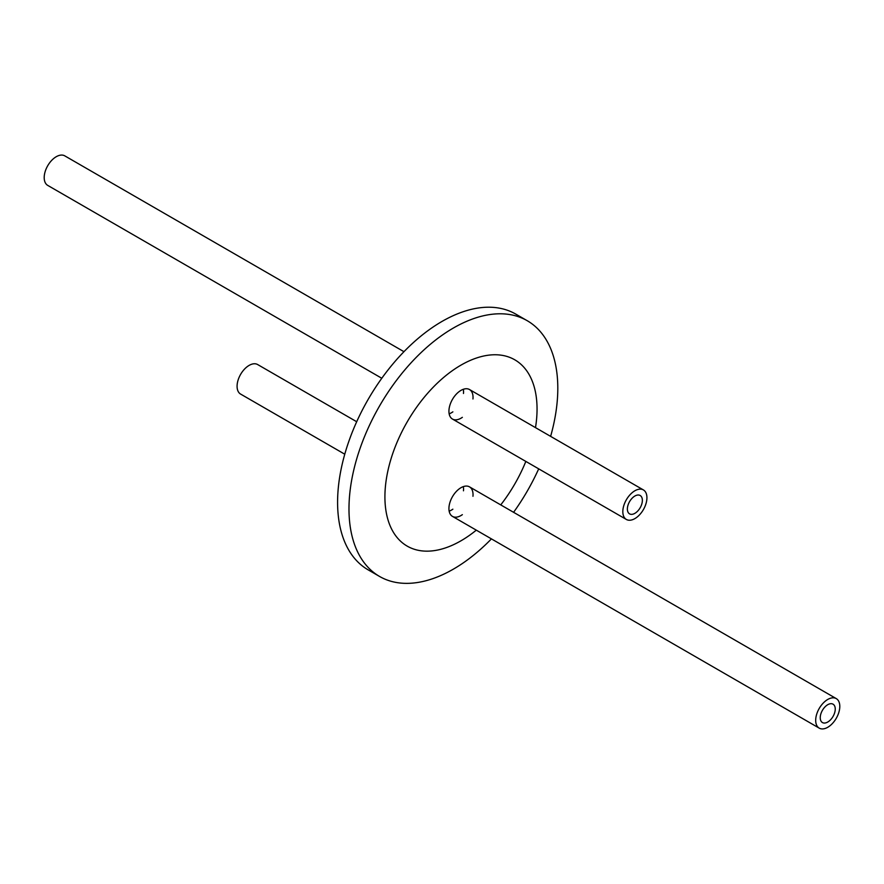 <?xml version="1.0" encoding="UTF-8"?>
<svg xmlns="http://www.w3.org/2000/svg" width="884" height="884" viewBox="0 0 884 884"><rect width="100%" height="100%" fill="white"/><g stroke="black" fill="none" stroke-linecap="round" stroke-linejoin="round"><path stroke-width="1.33" d="M820.241 717.697A10.608 6.122 -60 0 1 824.871 707.023A10.608 6.122 -60 0 1 833.048 704.183A10.608 6.122 -60 0 1 833.048 716.438A10.608 6.122 -60 0 1 822.44 722.559A10.608 6.122 -60 0 1 820.241 717.697M815.689 720.327A17.05 9.846 120 0 0 819.225 728.14A17.05 9.846 120 0 0 836.264 718.294A17.05 9.846 120 0 0 836.264 698.603A17.05 9.846 120 0 0 823.137 703.178A17.05 9.846 120 0 0 815.689 720.327M356.694 421.734L257.653 364.551A17.05 9.846 120 0 0 244.514 369.114A17.05 9.846 120 0 0 237.078 386.264A17.05 9.846 120 0 0 240.603 394.076L344.771 454.21M627.375 509.018A10.608 6.122 -60 0 1 632.005 498.344A10.608 6.122 -60 0 1 640.171 495.504A10.608 6.122 -60 0 1 640.171 507.748A10.608 6.122 -60 0 1 629.574 513.869A10.608 6.122 -60 0 1 627.375 509.018M381.789 378.264L47.736 185.397A17.05 9.846 -60 0 1 44.2 177.585A17.05 9.846 -60 0 1 51.637 160.435A17.05 9.846 -60 0 1 64.775 155.86L403.955 351.688M622.822 511.648A17.05 9.846 -60 0 1 630.259 494.499A17.05 9.846 -60 0 1 643.397 489.924A17.05 9.846 -60 0 1 643.397 509.615A17.05 9.846 -60 0 1 626.347 519.449A17.05 9.846 -60 0 1 622.822 511.648M449.16 511.151A17.05 9.846 120 0 0 452.862 509.184M463.47 490.808A17.05 9.846 120 0 0 463.315 486.62M462.354 514.665A17.05 9.846 -60 0 1 452.464 516.389A17.05 9.846 -60 0 1 448.928 508.587A17.05 9.846 -60 0 1 456.365 491.427A17.05 9.846 -60 0 1 469.503 486.863A17.05 9.846 -60 0 1 472.962 496.289M449.16 413.822A17.05 9.846 120 0 0 452.862 411.856M463.47 393.49A17.05 9.846 120 0 0 463.315 389.291M462.354 417.336A17.05 9.846 -60 0 1 452.464 419.06A17.05 9.846 -60 0 1 448.928 411.259A17.05 9.846 -60 0 1 456.365 394.098A17.05 9.846 -60 0 1 469.503 389.535A17.05 9.846 -60 0 1 472.962 398.971M550.621 436.364A147.661 85.251 120 0 0 557.804 388.297A147.661 85.251 120 0 0 527.218 320.704A147.661 85.251 120 0 0 413.436 360.263A147.661 85.251 120 0 0 348.981 508.852A147.661 85.251 120 0 0 379.567 576.456A147.661 85.251 120 0 0 491.427 538.886M513.593 512.311A147.661 85.251 120 0 0 538.699 468.851M527.218 320.704L515.825 314.129A147.661 85.251 120 0 0 402.043 353.688A147.661 85.251 120 0 0 337.589 502.278A147.661 85.251 120 0 0 368.175 569.871L379.567 576.456M535.494 427.635A107.583 62.112 120 0 0 537.052 409.038A107.583 62.112 120 0 0 460.984 365.125A107.583 62.112 120 0 0 384.916 496.874A107.583 62.112 120 0 0 476.299 530.157M500.742 504.897A107.583 62.112 120 0 0 525.836 461.426M452.464 516.389L819.225 728.14M469.503 486.863L836.264 698.603M643.397 489.924L469.503 389.535M626.347 519.449L452.464 419.06"/></g></svg>
